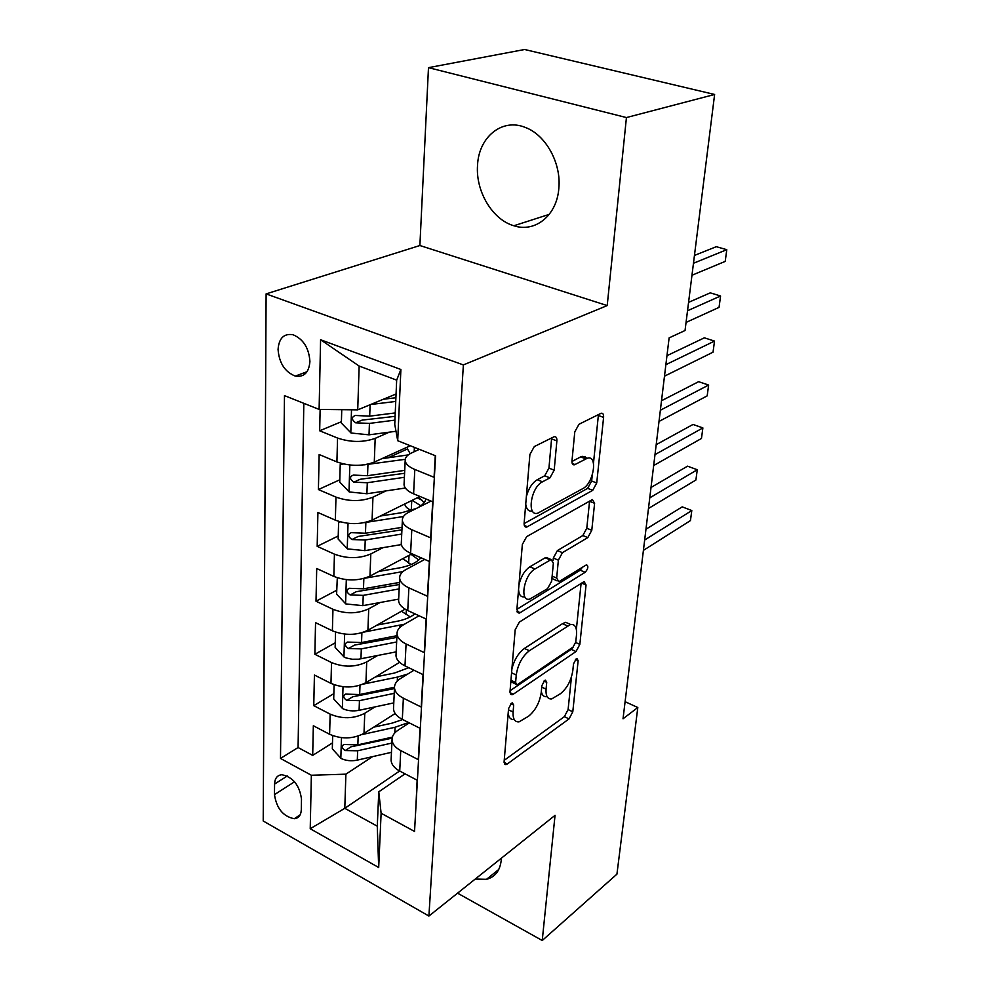 <?xml version="1.0" encoding="UTF-8"?>
<svg xmlns="http://www.w3.org/2000/svg" width="990" height="990" viewBox="0 0 990 990"><rect width="100%" height="100%" fill="white"/><g stroke="black" fill="none" stroke-linecap="round" stroke-linejoin="round"><path stroke-width="1.49" d="M511.434 703.284L508.563 708.605L504.108 761.706L505.865 764.627L507.313 763.971L569.04 718.901L572.789 711.798L578.135 660.689L576.935 658.523L576.18 658.857L573.507 663.882L572.814 670.601C571.218 680.476 567.134 688.161 560.55 693.656L551.678 698.94C547.532 699.237 545.663 695.97 546.072 689.151L546.728 682.32L545.453 680.142L544.636 680.501L541.864 685.674L541.221 692.53C539.661 702.591 535.429 710.498 528.536 716.253L519.02 721.859C514.726 722.143 512.758 718.876 513.092 712.033L513.686 705.078L512.337 702.888L511.434 703.284M477.539 165.268C475.509 191.392 492.513 219.731 513.872 225.757C535.169 232.873 556.925 215.535 558.83 188.347C561.417 163.263 545.812 134.9 525.319 127.45C502.041 117.76 478.677 137.127 477.539 165.268M475.237 879.058L486.511 879.318C495.136 877.053 500.049 870.655 501.237 860.124L501.348 858.219M278.066 349.421C279.131 363.033 284.885 371.931 295.305 376.101C304.066 377.4 308.942 372.549 309.92 361.548C308.979 348.072 303.361 339.137 293.04 334.744C283.932 333.246 278.945 338.147 278.066 349.421M556.875 440.897C556.999 437.79 556.095 436.392 554.153 436.714L534.303 446.564L529.898 454.472L524.131 523.203C524.019 526.037 524.873 527.336 526.692 527.076L592.725 490.335L596.722 482.971L603.591 417.384C603.764 414.352 602.947 412.979 601.128 413.263L578.977 424.277L574.782 431.875L571.985 460.808C571.849 463.741 572.666 465.077 574.46 464.805L587.317 458.246C598.133 454.596 593.777 483.281 582.825 488.602L537.842 513.154C526.42 516.966 530.739 487.278 542.508 481.796L549.945 477.861L554.19 470.151L556.875 440.897L551.566 438.904L551.603 437.939M607.204 305.576L626.435 117.562L714.619 94.471L524.601 49.5L428.484 67.654L419.884 245.52L266.112 293.894L463.382 364.926L607.204 305.576L419.884 245.52M457.566 893.166L542.235 940.5L555.043 815.339L428.905 916.047L463.382 364.926M542.235 940.5L616.931 874.158L637.808 707.516L625.098 701.687M714.619 94.471L685.043 330.512L669.116 337.887L623.032 718.79L637.808 707.516M519.379 622.067L515.184 629.776L509.999 691.614L511.979 694.794L513.241 694.25L576.019 651.544L579.843 644.354L586.055 584.991L584.112 581.588L519.379 622.067M516.879 609.605L522.349 544.463L526.643 536.654L592.416 499.554L594.606 503.291L591.785 530.269L587.825 537.582L562.444 552.668L558.372 560.167L556.665 578.061L558.793 581.576L559.697 581.192L586.525 564.783C588.654 566.181 588.208 568.693 585.177 572.294L520.171 612.674L519.131 613.119L516.879 609.605M320.129 409.427L319.671 430.774L341.414 421.715M389.318 432.16L375.185 438.36C363.243 442.555 350.707 442.456 337.553 438.05L336.909 461.922L319.151 454.534L318.409 489.555L339.793 479.804M407.385 449.002L388.08 457.801M386.038 490.892L372.958 497.153C361.214 501.683 348.888 501.67 335.969 497.104L335.35 520.158L317.914 512.498L317.184 546.344L338.233 535.961M383.006 547.643L370.805 553.955C359.246 558.781 347.131 558.843 334.434 554.153L333.84 576.415L316.713 568.507L316.008 601.215L336.724 590.25M380.16 602.502L368.726 608.838C357.353 613.949 345.423 614.097 332.962 609.271L332.38 630.803L315.55 622.661L314.87 654.291L335.264 642.795M377.499 655.566L366.708 661.926C355.509 667.297 343.79 667.508 331.526 662.558L330.969 683.385L314.424 675.044L313.756 705.66L330.153 714.124C342.206 719.173 353.739 718.889 364.765 713.283L374.975 706.922M333.853 693.644L313.756 705.66M415.713 810.637L417.137 780.194L399.725 771.049C394.305 768.091 391.421 764.49 391.087 760.246L391.161 758.587M409.315 722.886L398.029 730.224C393.946 732.947 391.953 736.176 392.04 739.876C392.387 744.084 395.282 747.648 400.74 750.581L418.287 759.639L420.032 728.293L402.311 719.359C396.792 716.463 393.859 712.961 393.5 708.84L393.575 707.231M413.969 670.23L400.566 678.472C396.421 681.095 394.391 684.189 394.49 687.79C394.849 691.849 397.807 695.314 403.363 698.185L421.22 707.046L423.039 674.611L404.984 665.886C399.366 663.065 396.371 659.662 396 655.677L396.074 654.13M419.067 615.768L403.178 624.962C398.97 627.462 396.916 630.444 397.027 633.909C397.398 637.82 400.418 641.186 406.073 643.983L424.264 652.608L426.146 619.035L407.756 610.545C402.027 607.798 398.982 604.506 398.599 600.683L398.661 599.197M424.722 559.424L405.875 569.609C401.606 571.972 399.527 574.819 399.651 578.148C400.047 581.91 403.116 585.139 408.882 587.85L427.42 596.24L429.363 561.454L410.615 553.224C404.786 550.564 401.668 547.396 401.272 543.745L401.334 542.322M584.001 456.996L585.115 456.402M431.046 501.089L408.672 512.3C404.341 514.528 402.237 517.238 402.373 520.394C402.782 523.995 405.925 527.101 411.791 529.724L430.687 537.842L432.704 501.782L413.597 493.824C407.645 491.263 404.464 488.243 404.044 484.754L404.106 483.417M336.909 461.922C349.965 466.389 362.427 466.451 374.282 462.12L410.33 445.748M335.35 520.158C348.171 524.774 360.422 524.762 372.079 520.109L419.946 496.473M333.84 576.415C346.438 581.167 358.479 581.068 369.963 576.13L411.951 553.806M332.38 630.803C344.768 635.667 356.61 635.506 367.909 630.284L405.108 609.147M330.969 683.385C343.146 688.372 354.791 688.137 365.929 682.667L399.614 662.347M301.306 809.659L301.492 799.029C299.512 785.243 293.003 777.138 281.952 774.725C277.287 775.133 274.824 778.239 274.577 784.055L274.478 794.624C276.594 808.484 283.19 816.527 294.278 818.718C298.671 818.235 301.01 815.216 301.306 809.659M266.112 293.894L263.216 820.995L428.905 916.047M319.114 409.414L320.587 339.743L400.888 369.493L397.708 440.711L394.75 424.388L396.668 380.135L359.147 366.053L357.724 409.86L319.114 409.414L284.476 395.629L280.492 758.439L311.355 775.244L345.894 774.168L372.574 756.632M397.708 440.711L435.575 455.796L414.538 831.439L381.113 813.236L378.687 867.5L310.229 828.741L311.355 775.244M419.389 449.349L411.58 452.937C407.175 455.029 405.034 457.566 405.182 460.573L404.044 484.754M303.819 403.326L298.077 747.537L312.692 755.382L313.335 725.744L329.608 734.283C341.575 739.369 353.046 739.06 363.998 733.367L395.159 713.505M405.182 460.573C405.615 463.976 408.821 466.933 414.81 469.47L434.065 477.291L435.278 455.672M331.526 662.558L314.87 654.291M332.962 609.271L316.008 601.215M334.434 554.153L317.184 546.344M335.969 497.104L318.409 489.555M337.553 438.05L319.671 430.774M357.724 409.86L396.074 393.995M345.894 774.168L344.792 808.31L377.277 826.192L378.774 791.814L381.113 813.236M399.638 771.012L344.792 808.31L310.229 828.741M405.034 773.846L378.774 791.814M626.435 117.562L428.484 67.654M332.479 742.908L312.692 755.382M298.077 747.537L280.492 758.439M377.277 826.192L378.687 867.5M320.587 339.743L359.147 366.053M400.888 369.493L396.668 380.135M508.192 713.097C508.749 717.713 510.741 719.854 514.157 719.507M541.32 691.391C542.037 695.277 543.881 697.034 546.876 696.688M504.232 760.308L564.35 716.673L568.099 709.582L571.465 676.9M576.366 629.393L581.105 583.296M510.073 690.711L571.218 649.378L573.482 646.767M515.617 682.481L517.015 684.734L517.869 684.35L573.062 647.089L575.759 642.04L576.514 634.825C577.009 627.511 575.017 624.059 570.549 624.455L529.378 650.727C522.225 656.37 517.857 664.463 516.26 675.007L515.617 682.481L510.939 680.291M510.828 681.64L515.889 684.201M570.45 624.418L565.661 622.314L562.456 623.7L567.344 625.853M511.917 668.77C514.317 659.612 518.488 652.843 524.403 648.462L562.456 623.7M553.076 560.612L553.323 558.051L557.395 550.576L582.825 535.553L586.785 528.264L589.582 501.064M551.937 578.432L557.098 580.858M516.904 609.32L580.239 570.228L582.479 567.171M534.984 568.99C523.896 574.856 519.255 602.168 529.786 599.099L547.594 588.642L551.678 581.118L553.361 563.162L551.121 559.548L534.984 568.99L529.86 566.825C524.477 570.574 520.827 576.65 518.933 585.041M518.562 589.52C518.896 594.953 520.95 597.403 524.712 596.883M548.2 559.041L546.047 557.419L545.181 557.778L550.267 559.907M529.86 566.825L545.181 557.778M526.358 496.584C528.549 488.491 532.175 482.873 537.248 479.729L544.686 475.819L548.943 468.121L551.566 438.904M525.727 504.133C526.408 509.392 528.66 511.706 532.471 511.088M587.169 458.197L582.157 456.303L580.647 456.91L585.82 458.865M571.948 461.489L580.647 456.91M593.48 463.196L598.443 414.562M524.106 523.586L587.652 488.367L591.649 481.016L592.255 475.126M332.689 735.644L332.318 748.836L341.055 758.451C345.943 760.765 351.363 761.322 357.303 760.122L391.458 752.326M361.734 734.63L395.072 727.266L408.585 722.527M373.737 727.155L392.089 723.133L402.67 719.544M643.401 550.378L690.451 520.579L691.8 510.543L682.209 506.868L645.963 529.217M392.139 738.156L351.029 746.819L345.201 750.556L357.637 750.779L391.892 743.057M392.362 737.129L357.848 744.851L343.889 744.48C341.253 746.138 341.686 748.155 345.201 750.556M691.8 510.543L644.663 540.008M334.1 684.734L333.704 698.94L342.589 708.617C347.564 710.882 353.059 711.439 359.098 710.3L393.785 702.9M362.959 684.177L397.473 677.073L407.719 674.066M375.408 676.95L394.441 673.052L408.771 667.718M648.475 508.489L695.896 480.026L697.269 469.743L687.543 466.166L651.012 487.476M394.453 688.582L352.712 696.787L346.797 700.388L359.444 700.66L394.23 693.334M394.478 687.258L359.667 694.534L345.609 694.114C342.775 695.784 343.171 697.876 346.797 700.388M697.269 469.743L649.762 497.859M335.561 632.115L335.14 647.398L344.173 657.125L346.215 657.966L352.155 659.229L358.504 659.216L396.186 651.865M410.244 616.906L401.433 611.238M363.974 632.078L404.452 624.22M377.079 625.074L396.854 621.336C404.564 619.827 410.59 617.339 414.921 613.85M653.672 465.535L701.465 438.471L702.875 427.928L693.012 424.45L656.197 444.671M396.866 637.399L354.469 645.109L348.455 648.549L361.313 648.883L396.656 641.978M396.94 635.704L361.536 642.547L347.416 642.077C344.359 643.76 344.706 645.913 348.455 648.549M702.875 427.928L654.996 454.62M337.293 577.764L336.612 594.124L345.807 603.925L362.86 605.657L398.661 599.123M411.098 564.56L402.856 558.645M364.568 578.271L402.942 571.577M378.725 571.465L399.366 567.901C409.712 565.983 416.877 562.592 420.874 557.729M659.006 421.443L707.182 395.876L708.63 385.048L698.618 381.682L661.506 400.752M410.999 554.313L418.758 559.932M399.354 584.508L356.276 591.698L350.175 594.965L363.243 595.361L399.143 588.914M399.453 582.429L363.479 588.815L349.284 588.295C345.993 589.978 346.29 592.206 350.175 594.965M708.63 385.048L660.367 410.231M340.3 521.891L338.617 522.151L338.147 539.043L347.49 548.893L364.852 550.663L401.396 544.587M411.32 510.456L411.258 510.432C407.199 508.6 405.034 506.447 404.774 503.972M364.283 522.658L403.462 516.52M380.346 516.025L401.952 512.647L416.221 508.526M417.545 507.858C422.297 505.296 425.094 502.326 425.923 498.96M664.488 376.175L713.035 352.18L714.52 341.092L704.36 337.825L666.963 355.682M422.384 500.42L417.223 497.821M412.125 500.334L420.861 505.779M401.928 529.848L358.145 536.456L351.945 539.55L365.236 539.995L401.73 534.056M424.104 502.673L418.56 497.166M402.039 527.348L365.471 533.226L351.227 532.657C347.688 534.34 347.936 536.642 351.945 539.55M714.52 341.092L665.874 364.679M338.617 522.151L339.57 521.693M343.468 463.976L340.226 464.57L339.731 482.056L349.247 491.956L366.894 493.75L405.318 488.021M410.145 453.668L407.397 448.73M363.813 464.892L405.244 459.311M381.905 458.667L408.276 454.893M686.058 322.418L719.049 307.37L720.572 295.985L710.263 292.842L688.57 302.371M404.588 473.294L360.075 479.296L353.789 482.204L367.302 482.724L404.403 477.304M404.724 470.361L367.55 475.707L353.257 475.089C349.445 476.759 349.631 479.123 353.789 482.204M720.572 295.985L687.53 310.749M340.226 464.57L342.231 463.667M341.748 409.674L341.377 423.052L351.054 433.014L369.022 434.833L396 431.281M370.619 404.526L395.753 401.445M383.353 399.255L395.913 397.732M691.973 275.245L725.212 261.397L726.784 249.703L716.315 246.683L694.46 255.432M395.245 412.917L369.691 416.147L355.361 415.466C351.277 417.124 351.376 419.574 355.682 422.817L369.431 423.411L394.936 420.131M395.097 416.345L362.08 420.119L355.682 422.817M726.784 249.703L693.47 263.253M375.185 438.36L374.282 462.12M372.958 497.153L372.079 520.109M370.805 553.955L369.963 576.13M368.726 608.838L367.909 630.284M366.708 661.926L365.929 682.667M364.765 713.283L363.998 733.367M400.74 750.581L399.725 771.049M414.81 469.47L413.597 493.824M411.791 529.724L410.615 553.224M408.882 587.85L407.756 610.545M406.073 643.983L404.984 665.886M403.363 698.185L402.311 719.359M330.153 714.124L329.608 734.283M294.55 781.766L274.478 794.624M287.298 775.999L274.577 784.055M508.464 709.805L513.092 712.033M543.993 681.058L546.728 682.32M541.728 687.122L546.072 689.151M575.475 659.488L578.135 660.689M568.099 709.582L572.789 711.798M564.35 716.673L569.04 718.901M504.096 762.362L507.313 763.971M510.889 703.741L513.686 705.078M581.489 583.061L586.055 584.991M575.697 642.51L579.843 644.354M571.218 649.378L576.019 651.544M509.986 692.703L513.241 694.25M524.403 648.462L529.378 650.727M511.57 672.816L516.26 675.007M589.557 501.311L594.606 503.291M586.785 528.264L591.785 530.269M582.825 535.553L587.825 537.582M557.395 550.576L562.444 552.668M553.323 558.051L558.372 560.167M552.148 576.143L556.665 578.061M580.239 570.228L585.177 572.294M516.941 611.238L520.171 612.674M548.943 468.121L554.19 470.151M544.686 475.819L549.945 477.861M537.248 479.729L542.508 481.796M572.232 463.493L575.042 464.57M598.393 415.503L603.591 417.384M591.649 481.016L596.722 482.971M587.652 488.367L592.725 490.335M524.304 525.455L527.484 526.754M341.463 737.686L340.832 758.216M395.072 727.266L394.8 732.934M357.637 750.779L357.303 760.122M358.17 736.077L357.848 744.851M343.023 686.738L342.367 708.37M397.473 677.073L397.275 681.071M359.444 700.66L359.098 710.3M360.001 685.266L359.667 694.534M344.644 634.095L343.938 656.89M406.098 614.604L406.333 609.84M399.948 625.235L399.849 627.45M361.313 648.883L360.954 658.845M361.894 632.759L361.536 642.547M346.314 579.657L345.572 603.677M408.635 563.347L409.031 555.353M363.243 595.361L362.86 605.657M363.85 578.469L363.479 588.815M348.035 523.326L347.255 548.646M411.258 510.432L411.753 500.519M365.236 539.995L364.852 550.663M365.867 522.46L365.471 533.226M349.829 465.015L349 491.708M414.179 451.749L414.389 447.356M367.302 482.724L366.894 493.75M367.946 464.558L367.55 475.707M351.512 409.786L350.807 432.754M369.431 423.411L369.022 434.833M370.111 404.737L369.691 416.147M549.264 214.36L513.872 225.757M498.787 869.443L486.511 879.318M307.048 371.708L295.305 376.101M392.04 739.876L391.087 760.246M394.49 687.79L393.5 708.84M397.027 633.909L396 655.677M399.651 578.148L398.599 600.683M402.373 520.394L401.272 543.745M300.156 814.82L294.278 818.718M504.442 763.909L505.865 764.627M510.37 694.04L511.979 694.794M565.661 622.314L570.549 624.455M546.047 557.419L551.121 559.548M517.312 612.303L519.131 613.119M582.157 456.303L587.317 458.246M572.517 464.062L574.46 464.805M524.626 526.222L526.692 527.076M407.472 447.047L407.348 449.571"/></g></svg>
